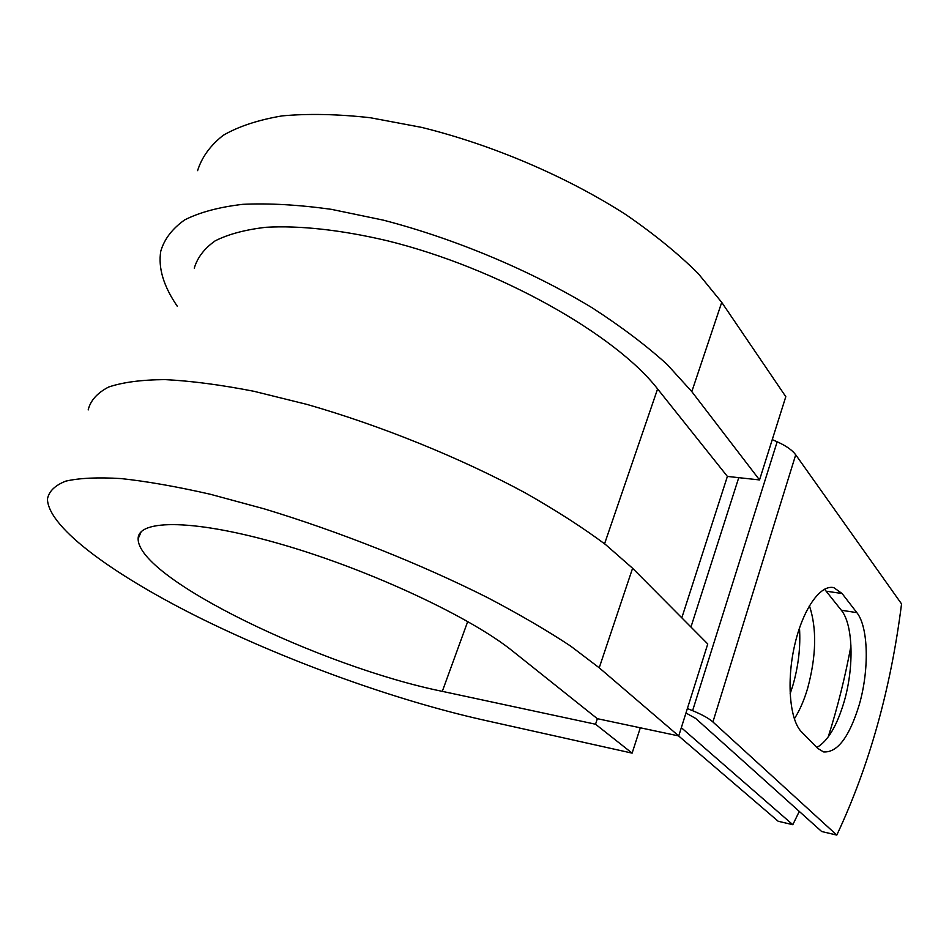 <?xml version="1.0" encoding="UTF-8"?>
<svg xmlns="http://www.w3.org/2000/svg" width="949" height="949" viewBox="0 0 949 949"><rect width="100%" height="100%" fill="white"/><g stroke="black" fill="none" stroke-linecap="round" stroke-linejoin="round"><path stroke-width="1.42" d="M859.272 704.668C869.367 669.887 868.477 627.016 856.84 612.627L842.095 593.528L833.851 587.68C820.434 584.157 802.724 609.294 794.598 645.474C786.353 681.56 789.77 720.35 801.62 731.987L817.706 748.346L823.471 751.905C837.362 752.913 849.296 737.171 859.272 704.668M816.875 747.492C827.872 741.062 836.947 725.843 844.088 701.833C854.242 667.266 853.21 624.596 841.348 610.254L824.539 589.199M799.485 627.989C800.683 646.791 798.465 665.973 792.842 685.534L790.102 693.861M809.402 605.723C816.923 628.392 816.342 655.913 807.658 688.262C804.088 700.35 799.639 710.54 794.325 718.856M681.335 727.705L792.818 824.705L778.156 821.241L678.594 735.914M687.373 708.535L692.604 710.671C702.106 714.621 708.879 718.381 712.913 721.964L836.804 835.084L821.668 831.514L695.724 718.464L685.961 713.007M772.261 439.612L777.16 441.783C786.092 445.805 792.273 450.134 795.713 454.796L901.55 603.908C890.803 688.974 869.225 766.033 836.804 835.084M792.818 824.705L799.283 811.419M828.204 736.982C837.552 707.551 845.132 677.183 850.968 645.854M197.594 170.654C201.781 157.249 210.31 145.47 223.181 135.339C238.602 126.383 258.258 119.906 282.161 115.885C308.33 113.489 337.666 114.105 370.181 117.712L421.593 127.38C492.828 144.924 567.205 176.858 626.174 214.83C654.229 234.154 678.238 253.715 698.191 273.514L721.726 302.363L691.809 391.617L759.532 479.933L727.385 476.422L657.598 388.936C615.45 334.475 498.142 268.045 387.548 240.821C341.249 229.872 299.433 225.364 265.969 227.285C245.293 229.682 228.389 234.189 215.257 240.797C204.391 248.436 197.392 257.559 194.284 268.164M88.186 409.932C90.404 400.608 97.213 392.981 108.613 387.038C122.753 382.245 141.555 379.778 164.996 379.612C190.963 380.905 220.607 384.796 253.905 391.285L307.168 404.464C381.557 425.816 461.107 458.189 525.521 493.041C556.304 510.538 582.947 527.68 605.462 544.489L632.592 568.261L599.222 667.799L678.725 735.938L597.324 718.678L512.84 651.251C471.463 617.669 372.233 570.871 284 545.058C195.601 519.079 137.854 518.901 138.139 538.747C137.605 578.795 322.909 667.171 442.305 691.358L595.533 724.229L597.372 718.69M640.314 727.788L632.117 753.138L595.533 724.229M599.222 667.799L570.681 646.115C547.17 630.551 519.494 614.406 487.656 597.68C421.142 564.169 339.623 531.677 264.071 508.818L210.156 494.215C176.585 486.576 146.881 481.357 121.033 478.569C97.806 477.181 79.396 478.023 65.778 481.131C54.983 485.378 48.874 491.345 47.45 499.032C48.079 528.368 116.751 577.028 203.549 619.733C291.248 662.663 396.006 700.303 482.638 719.84L632.117 753.138M691.809 391.617L667.088 364.392C646.293 345.543 621.417 326.753 592.461 307.998C531.701 271.011 455.591 238.899 383.289 220.132L331.248 209.314C298.449 204.782 268.994 203.11 242.873 204.32C219.112 207.084 199.717 212.279 184.699 219.883C172.291 228.662 164.319 239.101 160.772 251.188C158.032 267.855 163.525 286.183 177.238 306.171M721.726 302.363L785.808 396.682L759.532 479.933M632.592 568.261L707.764 643.956L678.725 735.938M841.348 610.254L856.84 612.627M795.713 454.796L712.913 721.964M657.598 388.936L604.572 543.789M727.385 476.422L681.809 617.823M738.749 477.667L690.955 627.04M777.16 441.783L692.604 710.671M826.33 591.203L842.095 593.528M442.305 691.358L467.727 621.512M831.893 587.395L833.851 587.68M141.176 531.772L138.139 538.747"/></g></svg>
